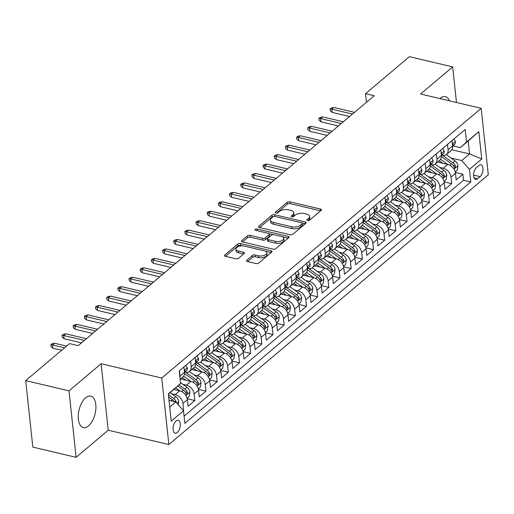 <?xml version="1.0" encoding="UTF-8"?>
<svg xmlns="http://www.w3.org/2000/svg" width="514" height="514" viewBox="0 0 514 514"><rect width="100%" height="100%" fill="white"/><g stroke="black" fill="none" stroke-linecap="round" stroke-linejoin="round"><path stroke-width="0.77" d="M307.52 220.583A1.42 0.694 -6.1 0 0 309.473 220.217L321.121 210.38A2.03 0.989 -6.1 0 0 321.443 209.763A2.03 0.989 -6.1 0 0 320.518 209.057L289.915 201.829A2.03 0.989 -6.1 0 0 287.12 202.355L275.472 212.186A1.42 0.694 -6.1 0 0 275.247 212.623A1.42 0.694 -6.1 0 0 275.896 213.117A1.42 0.694 -6.1 0 0 277.849 212.751L279.359 211.479A6.502 3.174 -6.1 0 1 288.309 209.802L290.86 210.399A6.502 3.174 -6.1 0 1 293.815 212.674A6.502 3.174 -6.1 0 1 292.787 214.646L291.284 215.925A1.42 0.694 -6.1 0 0 291.059 216.355A1.42 0.694 -6.1 0 0 291.708 216.85A1.42 0.694 -6.1 0 0 293.661 216.484L295.171 215.212A6.502 3.174 -6.1 0 1 304.121 213.535L306.672 214.139A6.502 3.174 -6.1 0 1 309.627 216.407A6.502 3.174 -6.1 0 1 308.606 218.386L307.096 219.658A1.42 0.694 -6.1 0 0 306.871 220.088A1.42 0.694 -6.1 0 0 307.52 220.583M88.575 425.843A16.146 8.243 103.3 0 0 95.842 408.971A16.146 8.243 103.3 0 0 90.785 396.114A16.146 8.243 103.3 0 0 85.581 397.817A16.146 8.243 103.3 0 0 78.314 414.689A16.146 8.243 103.3 0 0 83.364 427.545A16.146 8.243 103.3 0 0 88.575 425.843M449.442 100.828A16.146 8.243 103.3 0 0 445.426 96.683A16.146 8.243 103.3 0 0 440.215 98.38A16.146 8.243 103.3 0 0 439.971 98.592M177.304 432.492A6.624 3.38 103.3 0 0 180.286 425.573A6.624 3.38 103.3 0 0 178.21 420.298A6.624 3.38 103.3 0 0 176.077 420.992A6.624 3.38 103.3 0 0 173.096 427.918A6.624 3.38 103.3 0 0 175.165 433.193A6.624 3.38 103.3 0 0 177.304 432.492M246.81 260.18A2.03 0.989 -6.1 0 0 246.489 260.797A2.03 0.989 -6.1 0 0 247.414 261.504L255.998 263.534A2.03 0.989 -6.1 0 0 258.793 263.007L271.733 252.085A2.03 0.989 -6.1 0 0 272.054 251.468A2.03 0.989 -6.1 0 0 271.129 250.761L240.526 243.533A2.03 0.989 -6.1 0 0 237.725 244.054L224.791 254.983A2.03 0.989 -6.1 0 0 224.47 255.599A2.03 0.989 -6.1 0 0 225.395 256.306L235.765 258.754A2.03 0.989 -6.1 0 0 238.56 258.234L244.099 253.556A2.03 0.989 -6.1 0 0 244.42 252.939A2.03 0.989 -6.1 0 0 243.495 252.233L238.355 251.018A5.436 2.654 -6.1 0 1 235.881 249.117A5.436 2.654 -6.1 0 1 238.573 246.457A5.436 2.654 -6.1 0 1 244.221 246.065L264.363 250.819A5.436 2.654 -6.1 0 1 266.837 252.721A5.436 2.654 -6.1 0 1 264.145 255.381A5.436 2.654 -6.1 0 1 258.497 255.773L255.143 254.983A2.03 0.989 -6.1 0 0 252.348 255.503L246.81 260.18L246.932 261.33M101.117 363.739L69.004 390.852L25.7 380.623L32.806 447.103L76.111 457.331L108.223 430.218L168.849 444.526L161.743 378.053L101.117 363.739L108.223 430.218M456.483 102.492L452.68 66.897L420.568 94.011L481.194 108.325L161.743 378.053M452.68 66.897L409.375 56.669L365.538 93.689L366.456 102.273M25.7 380.623L69.538 343.609L78.199 345.652L374.198 95.732L365.538 93.689M290.095 234.744A2.03 0.989 -6.1 0 0 292.89 234.217L305.83 223.294A2.03 0.989 -6.1 0 0 306.151 222.678A2.03 0.989 -6.1 0 0 305.226 221.971L274.624 214.743A2.03 0.989 -6.1 0 0 271.822 215.27L258.889 226.192A2.03 0.989 -6.1 0 0 258.568 226.809A2.03 0.989 -6.1 0 0 259.493 227.516L290.095 234.744M288.778 237.693L275.845 248.615A2.03 0.989 -6.1 0 1 273.05 249.136L242.441 241.914A2.03 0.989 -6.1 0 1 241.522 241.201A2.03 0.989 -6.1 0 1 241.837 240.584L247.375 235.913A2.03 0.989 -6.1 0 1 250.17 235.386L262.583 238.316A2.03 0.989 -6.1 0 0 265.378 237.789L269.053 234.692A2.03 0.989 -6.1 0 0 269.375 234.076A2.03 0.989 -6.1 0 0 268.449 233.362L255.529 230.311A1.42 0.694 -6.1 0 1 254.88 229.816A1.42 0.694 -6.1 0 1 255.587 229.122A1.42 0.694 -6.1 0 1 257.064 229.019L288.181 236.363A2.03 0.989 -6.1 0 1 289.099 237.076A2.03 0.989 -6.1 0 1 288.778 237.693M183.151 410.39L183.639 409.979L182.579 409.729M171.67 393.756L175.242 394.598A8.282 5.86 49.8 0 1 182.933 403.419L187.404 399.648L188.105 406.208L194.806 400.547L187.257 398.768M182.836 384.324L186.409 385.166A8.282 5.86 49.8 0 1 194.106 393.994L198.571 390.216L199.271 396.776L205.973 391.115L198.43 389.336M194.009 374.892L197.575 375.74A8.282 5.86 49.8 0 1 205.272 384.562L209.744 380.79L210.444 387.344L217.146 381.69L209.596 379.904M205.176 365.46L208.748 366.309A8.282 5.86 49.8 0 1 216.445 375.13L220.911 371.359L221.611 377.912L228.312 372.258L220.769 370.472M216.343 356.035L219.915 356.877A8.282 5.86 49.8 0 1 227.612 365.698L232.084 361.927L232.784 368.487L239.485 362.826L231.936 361.046M227.516 346.603L231.088 347.445A8.282 5.86 49.8 0 1 238.785 356.266L243.25 352.495L243.951 359.055L250.652 353.394L243.109 351.615M238.682 337.171L242.255 338.013A8.282 5.86 49.8 0 1 249.952 346.834L254.424 343.063L255.124 349.623L261.825 343.962L254.276 342.183M249.855 327.739L253.428 328.581A8.282 5.86 49.8 0 1 261.125 337.402L265.59 333.631L266.291 340.191L272.992 334.53L265.449 332.751M261.022 318.307L264.594 319.149A8.282 5.86 49.8 0 1 272.291 327.977L276.763 324.199L277.464 330.759L284.165 325.099L276.616 323.319M272.195 308.875L275.767 309.717A8.282 5.86 49.8 0 1 283.465 318.545L287.93 314.774L288.63 321.327L295.332 315.673L287.789 313.887M283.362 299.444L286.934 300.292A8.282 5.86 49.8 0 1 294.631 309.113L299.103 305.342L299.803 311.895L306.505 306.241L298.955 304.455M294.535 290.018L298.107 290.86A8.282 5.86 49.8 0 1 305.804 299.681L310.27 295.91L310.97 302.47L317.671 296.809L310.128 295.023M305.702 280.586L309.274 281.428A8.282 5.86 49.8 0 1 316.971 290.249L321.443 286.478L322.143 293.038L328.844 287.377L321.295 285.598M316.875 271.154L320.447 271.996A8.282 5.86 49.8 0 1 328.144 280.817L332.609 277.046L333.31 283.606L340.011 277.945L332.468 276.166M328.041 261.722L331.614 262.564A8.282 5.86 49.8 0 1 339.311 271.386L343.776 267.614L344.483 274.174L351.184 268.514L343.635 266.734M339.214 252.29L342.787 253.132A8.282 5.86 49.8 0 1 350.484 261.96L354.949 258.182L355.649 264.742L362.351 259.082L354.801 257.302M350.381 242.859L353.953 243.7A8.282 5.86 49.8 0 1 361.65 252.528L366.116 248.757L366.816 255.31L373.524 249.65L365.974 247.87M361.554 233.427L365.126 234.275A8.282 5.86 49.8 0 1 372.817 243.096L377.289 239.325L377.989 245.878L384.69 240.224L377.141 238.438M372.721 223.995L376.293 224.843A8.282 5.86 49.8 0 1 383.99 233.664L388.455 229.893L389.156 236.446L395.857 230.792L388.314 229.006M383.894 214.569L387.46 215.411A8.282 5.86 49.8 0 1 395.157 224.232L399.629 220.461L400.329 227.021L407.03 221.361L399.481 219.581M395.06 205.137L398.633 205.979A8.282 5.86 49.8 0 1 406.33 214.801L410.795 211.029L411.496 217.589L418.197 211.929L410.654 210.149M406.227 195.706L409.799 196.547A8.282 5.86 49.8 0 1 417.496 205.369L421.968 201.597L422.669 208.157L429.37 202.497L421.821 200.717M417.4 186.274L420.972 187.115A8.282 5.86 49.8 0 1 428.67 195.937L433.135 192.165L433.835 198.725L440.537 193.065L432.994 191.285M428.567 176.842L432.139 177.683A8.282 5.86 49.8 0 1 439.836 186.511L444.308 182.733L445.008 189.293L451.71 183.633L451.009 177.079A8.282 5.86 -130.2 0 0 443.312 168.258L439.74 167.41M444.16 181.853L451.71 183.633M187.404 399.648A8.282 5.86 -130.2 0 0 179.707 390.826L173.931 389.464M198.571 390.216A8.282 5.86 -130.2 0 0 190.874 381.394L180.6 378.972M209.744 380.79A8.282 5.86 -130.2 0 0 202.047 371.963L191.773 369.54M220.911 371.359A8.282 5.86 -130.2 0 0 213.214 362.537L202.94 360.108M232.084 361.927A8.282 5.86 -130.2 0 0 224.387 353.105L214.107 350.676M243.25 352.495A8.282 5.86 -130.2 0 0 235.553 343.673L225.28 341.245M254.424 343.063A8.282 5.86 -130.2 0 0 246.726 334.241L236.446 331.813M265.59 333.631A8.282 5.86 -130.2 0 0 257.893 324.809L247.619 322.381M276.763 324.199A8.282 5.86 -130.2 0 0 269.066 315.378L258.786 312.955M287.93 314.774A8.282 5.86 -130.2 0 0 280.233 305.946L269.959 303.523M299.103 305.342A8.282 5.86 -130.2 0 0 291.406 296.514L281.126 294.092M310.27 295.91A8.282 5.86 -130.2 0 0 302.573 287.088L292.299 284.66M321.443 286.478A8.282 5.86 -130.2 0 0 313.746 277.656L303.466 275.228M332.609 277.046A8.282 5.86 -130.2 0 0 324.912 268.224L314.639 265.796M343.776 267.614A8.282 5.86 -130.2 0 0 336.085 258.793L325.805 256.364M354.949 258.182A8.282 5.86 -130.2 0 0 347.252 249.361L336.978 246.938M366.116 248.757A8.282 5.86 -130.2 0 0 358.419 239.929L348.145 237.507M377.289 239.325A8.282 5.86 -130.2 0 0 369.592 230.497L359.318 228.075M388.455 229.893A8.282 5.86 -130.2 0 0 380.758 221.071L370.485 218.643M399.629 220.461A8.282 5.86 -130.2 0 0 391.931 211.639L381.658 209.211M410.795 211.029A8.282 5.86 -130.2 0 0 403.098 202.208L392.824 199.779M421.968 201.597A8.282 5.86 -130.2 0 0 414.271 192.776L403.991 190.347M433.135 192.165A8.282 5.86 -130.2 0 0 425.438 183.344L415.164 180.922M444.308 182.733A8.282 5.86 -130.2 0 0 436.611 173.912L426.331 171.49M478.9 165.502L476.446 167.57A6.419 3.277 103.3 0 0 473.561 174.278A6.419 3.277 103.3 0 0 475.566 179.386A6.419 3.277 103.3 0 0 477.634 178.711L480.095 176.636A6.419 3.277 103.3 0 0 482.98 169.935A6.419 3.277 103.3 0 0 480.976 164.821A6.419 3.277 103.3 0 0 478.9 165.502M168.849 444.526L488.3 174.805L481.194 108.325M169.723 407.12L175.814 401.974L183.511 410.795L184.854 423.375L470.798 181.943L469.455 169.363L461.758 160.541L450.906 157.978M183.511 410.795L171.22 421.172L168.303 393.865L180.587 383.489L179.245 370.909L465.189 129.477L466.532 142.057L478.823 131.68L481.74 158.993L469.455 169.363M184.834 372.187L185.027 372.232A8.282 5.86 49.8 0 0 189.602 371.371L194.067 367.6A8.282 5.86 -130.2 0 0 195.654 362.91L195.082 357.538M196.001 362.755L196.194 362.8A8.282 5.86 49.8 0 0 200.768 361.94L205.24 358.168A8.282 5.86 -130.2 0 0 206.827 353.478L206.249 348.113M207.174 353.324L207.367 353.369A8.282 5.86 49.8 0 0 211.941 352.508L216.407 348.736A8.282 5.86 -130.2 0 0 217.994 344.046L217.422 338.681M218.341 343.892L218.534 343.937A8.282 5.86 49.8 0 0 223.108 343.076L227.573 339.304A8.282 5.86 -130.2 0 0 229.16 334.614L228.589 329.249M229.514 334.46L229.707 334.505A8.282 5.86 49.8 0 0 234.281 333.65L238.747 329.872A8.282 5.86 -130.2 0 0 240.334 325.182L239.762 319.817M240.68 325.034L240.873 325.079A8.282 5.86 49.8 0 0 245.448 324.218L249.913 320.447A8.282 5.86 -130.2 0 0 251.5 315.757L250.928 310.385M251.854 315.602L252.046 315.647A8.282 5.86 49.8 0 0 256.621 314.786L261.086 311.015A8.282 5.86 -130.2 0 0 262.673 306.325L262.101 300.953M263.02 306.171L263.213 306.216A8.282 5.86 49.8 0 0 267.788 305.355L272.253 301.583A8.282 5.86 -130.2 0 0 273.84 296.893L273.268 291.522M274.193 296.739L274.386 296.784A8.282 5.86 49.8 0 0 278.954 295.923L283.426 292.151A8.282 5.86 -130.2 0 0 285.013 287.461L284.441 282.096M285.36 287.307L285.553 287.352A8.282 5.86 49.8 0 0 290.127 286.491L294.593 282.719A8.282 5.86 -130.2 0 0 296.18 278.029L295.608 272.664M296.533 277.875L296.726 277.92A8.282 5.86 49.8 0 0 301.294 277.059L305.766 273.287A8.282 5.86 -130.2 0 0 307.353 268.597L306.781 263.232M307.7 268.443L307.892 268.488A8.282 5.86 49.8 0 0 312.467 267.633L316.932 263.855A8.282 5.86 -130.2 0 0 318.519 259.165L317.948 253.8M318.873 259.017L319.059 259.062A8.282 5.86 49.8 0 0 323.634 258.201L328.105 254.43A8.282 5.86 -130.2 0 0 329.692 249.733L329.114 244.368M330.039 249.586L330.232 249.631A8.282 5.86 49.8 0 0 334.807 248.77L339.272 244.998A8.282 5.86 -130.2 0 0 340.859 240.308L340.287 234.937M341.212 240.154L341.399 240.199A8.282 5.86 49.8 0 0 345.973 239.338L350.445 235.566A8.282 5.86 -130.2 0 0 352.032 230.876L351.454 225.505M352.379 230.722L352.572 230.767A8.282 5.86 49.8 0 0 357.146 229.906L361.612 226.134A8.282 5.86 -130.2 0 0 363.199 221.444L362.627 216.079M363.546 221.29L363.739 221.335A8.282 5.86 49.8 0 0 368.313 220.474L372.785 216.702A8.282 5.86 -130.2 0 0 374.372 212.012L373.794 206.647M374.719 211.858L374.912 211.903A8.282 5.86 49.8 0 0 379.486 211.042L383.952 207.27A8.282 5.86 -130.2 0 0 385.539 202.58L384.967 197.215M385.885 202.426L386.078 202.471A8.282 5.86 49.8 0 0 390.653 201.617L395.125 197.839A8.282 5.86 -130.2 0 0 396.712 193.148L396.133 187.783M397.059 193.001L397.251 193.046A8.282 5.86 49.8 0 0 401.826 192.185L406.291 188.413A8.282 5.86 -130.2 0 0 407.878 183.716L407.306 178.352M408.225 183.569L408.418 183.614A8.282 5.86 49.8 0 0 412.993 182.753L417.458 178.981A8.282 5.86 -130.2 0 0 419.045 174.291L418.473 168.92M419.398 174.137L419.591 174.182A8.282 5.86 49.8 0 0 424.166 173.321L428.631 169.549A8.282 5.86 -130.2 0 0 430.218 164.859L429.646 159.488M430.565 164.705L430.758 164.75A8.282 5.86 49.8 0 0 435.332 163.889L439.798 160.117A8.282 5.86 -130.2 0 0 441.385 155.427L440.813 150.062M184.083 416.167L463.519 180.221L462.876 174.207L456.175 179.861L455.475 173.308A8.282 5.86 -130.2 0 0 447.778 164.48L437.504 162.058M441.738 155.273L441.931 155.318A8.282 5.86 -130.2 0 0 446.505 154.457A8.282 5.86 -130.2 0 0 448.092 149.767L447.514 144.402M446.505 154.457L450.971 150.686A8.282 5.86 -130.2 0 0 452.558 145.995L451.986 140.63M179.444 370.742L180.016 376.113A8.282 5.86 49.8 0 1 179.99 377.861M180.151 379.351L182.9 377.032A8.282 5.86 -130.2 0 0 184.487 372.342L183.909 366.97M190.61 361.316L191.189 366.681A8.282 5.86 49.8 0 1 189.602 371.371M201.784 351.884L202.355 357.249A8.282 5.86 49.8 0 1 200.768 361.94M212.95 342.452L213.528 347.817A8.282 5.86 49.8 0 1 211.941 352.508M224.123 333.021L224.695 338.385A8.282 5.86 49.8 0 1 223.108 343.076M235.29 323.589L235.868 328.96A8.282 5.86 49.8 0 1 234.281 333.65M246.463 314.157L247.035 319.528A8.282 5.86 49.8 0 1 245.448 324.218M257.63 304.725L258.208 310.096A8.282 5.86 49.8 0 1 256.621 314.786M268.803 295.299L269.375 300.664A8.282 5.86 49.8 0 1 267.788 305.355M279.969 285.868L280.541 291.232A8.282 5.86 49.8 0 1 278.954 295.923M291.142 276.436L291.714 281.8A8.282 5.86 49.8 0 1 290.127 286.491M302.309 267.004L302.881 272.369A8.282 5.86 49.8 0 1 301.294 277.059M313.482 257.572L314.054 262.943A8.282 5.86 49.8 0 1 312.467 267.633M324.649 248.14L325.221 253.511A8.282 5.86 49.8 0 1 323.634 258.201M335.822 238.708L336.394 244.079A8.282 5.86 49.8 0 1 334.807 248.77M346.989 229.283L347.56 234.647A8.282 5.86 49.8 0 1 345.973 239.338M358.155 219.851L358.733 225.216A8.282 5.86 49.8 0 1 357.146 229.906M369.328 210.419L369.9 215.784A8.282 5.86 49.8 0 1 368.313 220.474M380.495 200.987L381.073 206.352A8.282 5.86 49.8 0 1 379.486 211.042M391.668 191.555L392.24 196.92A8.282 5.86 49.8 0 1 390.653 201.617M402.835 182.123L403.413 187.494A8.282 5.86 49.8 0 1 401.826 192.185M414.008 172.691L414.58 178.062A8.282 5.86 49.8 0 1 412.993 182.753M425.174 163.266L425.753 168.631A8.282 5.86 49.8 0 1 424.166 173.321M436.347 153.834L436.919 159.199A8.282 5.86 49.8 0 1 435.332 163.889M439.836 186.511L440.537 193.065M428.67 195.937L429.37 202.497M417.496 205.369L418.197 211.929M406.33 214.801L407.03 221.361M395.157 224.232L395.857 230.792M383.99 233.664L384.69 240.224M372.817 243.096L373.524 249.65M361.65 252.528L362.351 259.082M350.484 261.96L351.184 268.514M339.311 271.386L340.011 277.945M328.144 280.817L328.844 287.377M316.971 290.249L317.671 296.809M305.804 299.681L306.505 306.241M294.631 309.113L295.332 315.673M283.465 318.545L284.165 325.099M272.291 327.977L272.992 334.53M261.125 337.402L261.825 343.962M249.952 346.834L250.652 353.394M238.785 356.266L239.485 362.826M227.612 365.698L228.312 372.258M216.445 375.13L217.146 381.69M205.272 384.562L205.973 391.115M194.106 393.994L194.806 400.547M182.933 403.419L183.639 409.979M175.814 401.974L168.997 400.367M461.758 160.541L469.578 153.943L468.19 141.003L460.371 147.608L466.532 142.057M451.8 149.741L469.578 153.943L481.74 158.993M452.905 145.841L460.371 147.608M69.004 390.852L76.111 457.331M180.587 383.489L168.335 394.18M455.333 172.421L462.876 174.207M463.519 180.221L470.798 181.943M468.19 141.003L478.823 131.68M308.252 220.634L308.792 220.178A6.502 3.174 -6.1 0 0 309.82 218.206L309.627 216.407M293.815 212.674L294.008 214.473A6.502 3.174 -6.1 0 1 292.98 216.445L292.44 216.902M320.601 210.824L290.108 203.628A2.03 0.989 -6.1 0 0 287.313 204.148L276.628 213.169M273.975 216.458A2.03 0.989 -6.1 0 0 272.015 217.062L259.602 227.541M305.303 223.738L302.283 223.025M302.245 223.751A1.42 0.694 -6.1 0 0 302.47 223.32A1.42 0.694 -6.1 0 0 301.821 222.825L274.958 216.478A1.42 0.694 -6.1 0 0 272.998 216.85L271.411 218.187A6.502 3.174 -6.1 0 0 270.383 220.165A6.502 3.174 -6.1 0 0 273.345 222.433L291.708 226.77A6.502 3.174 -6.1 0 0 300.651 225.093L302.245 223.751L302.438 225.55A1.42 0.694 -6.1 0 0 302.662 225.119L302.47 223.32M270.383 220.165L270.576 221.964A6.502 3.174 -6.1 0 0 273.532 224.232L273.345 222.433M302.438 225.55L300.844 226.892A6.502 3.174 -6.1 0 1 291.894 228.569L273.532 224.232M242.557 241.94L247.568 237.706L247.375 235.913M269.375 234.076L269.567 235.868A2.03 0.989 -6.1 0 1 269.246 236.485L265.571 239.588A2.03 0.989 -6.1 0 1 262.776 240.115L250.363 237.185A2.03 0.989 -6.1 0 0 247.568 237.706M269.021 233.594L273.487 234.647M282.334 236.736L288.258 238.136M275.465 241.355A5.436 2.654 -6.1 0 0 281.107 240.963A5.436 2.654 -6.1 0 0 283.799 238.303A5.436 2.654 -6.1 0 0 281.331 236.408L274.232 234.731A2.03 0.989 -6.1 0 0 271.437 235.251L267.762 238.355A2.03 0.989 -6.1 0 0 267.441 238.971A2.03 0.989 -6.1 0 0 268.366 239.678L275.465 241.355L275.658 243.154A5.436 2.654 -6.1 0 0 281.299 242.762A5.436 2.654 -6.1 0 0 283.991 240.102L283.799 238.303M267.441 238.971L267.633 240.77A2.03 0.989 -6.1 0 0 268.559 241.477L268.366 239.678M275.658 243.154L268.559 241.477M266.837 252.721L267.029 254.514A5.436 2.654 -6.1 0 1 264.337 257.18A5.436 2.654 -6.1 0 1 258.69 257.572L255.336 256.775A2.03 0.989 -6.1 0 0 252.535 257.302L247.523 261.53M235.881 249.117L236.074 250.916A5.436 2.654 -6.1 0 0 238.541 252.811L238.355 251.018M243.572 254L238.541 252.811M243.038 245.878L240.719 245.332A2.03 0.989 -6.1 0 0 237.918 245.853L225.505 256.332M271.206 252.528L265.372 251.153M455.211 171.939L457.248 170.218L457.98 165.681A5.487 3.881 -130.2 0 0 455.006 160.921L446.261 154.643M447.829 164.493L440.556 159.276M442.817 163.311L439.142 160.676M441.417 156.577L451.543 163.844A5.487 3.881 49.8 0 1 454.164 167.211L454.729 167.898L455.218 167.705L455.5 166.08A5.487 3.881 -130.2 0 0 452.885 162.713L442.785 155.466M453.926 138.986L455.41 141.607A5.487 3.881 49.8 0 1 454.35 144.627L452.571 146.124M453.219 144.697L452.995 144.093L452.397 144.498L453.219 144.697A5.487 3.881 -130.2 0 1 452.564 146.072M352.495 114.057L331.806 109.174L332.153 112.405L330.271 110.78L330.078 108.981L331.806 109.174L333.817 107.471L354.506 112.36M332.153 112.405L349.578 116.517M330.078 108.981L331.196 108.036L333.817 107.471M444.045 181.371L446.081 179.649L446.814 175.113A5.487 3.881 -130.2 0 0 443.839 170.352L435.095 164.075M436.662 173.925L429.389 168.708M431.644 172.743L427.969 170.102M430.25 166.009L440.376 173.276A5.487 3.881 49.8 0 1 442.991 176.643L443.563 177.324L444.045 177.131L444.334 175.505A5.487 3.881 -130.2 0 0 441.719 172.145L431.619 164.898M432.872 190.803L434.908 189.081L435.641 184.545A5.487 3.881 -130.2 0 0 432.666 179.784L423.921 173.507M425.489 183.357L418.216 178.14M420.478 182.174L416.803 179.534M419.083 175.441L429.209 182.708A5.487 3.881 49.8 0 1 431.824 186.068L432.39 186.755L432.878 186.563L433.161 184.937A5.487 3.881 -130.2 0 0 430.546 181.577L420.446 174.33M421.705 200.235L423.742 198.513L424.474 193.977A5.487 3.881 -130.2 0 0 421.499 189.216L412.755 182.939M414.323 192.789L407.049 187.571M409.311 191.606L405.63 188.966M407.91 184.873L418.036 192.14A5.487 3.881 49.8 0 1 420.651 195.5L421.223 196.187L421.705 195.995L421.994 194.369A5.487 3.881 -130.2 0 0 419.379 191.009L409.279 183.761M410.532 209.667L412.569 207.945L413.301 203.409A5.487 3.881 -130.2 0 0 410.333 198.648L401.582 192.371M403.149 202.22L395.883 197.003M398.138 201.038L394.463 198.398M396.744 194.305L406.87 201.572A5.487 3.881 49.8 0 1 409.485 204.932L410.05 205.619L410.538 205.427L410.821 203.801A5.487 3.881 -130.2 0 0 408.206 200.441L398.106 193.193M442.753 148.417L444.237 151.039A5.487 3.881 49.8 0 1 443.177 154.059L441.397 155.556M442.046 154.129L441.847 153.525L441.23 153.93L442.046 154.129A5.487 3.881 -130.2 0 1 441.397 155.504M341.328 123.488L320.633 118.599L320.98 121.837L319.098 120.205L318.905 118.413L320.633 118.599L322.644 116.903L343.339 121.792M320.98 121.837L338.411 125.949M318.905 118.413L320.023 117.468L322.644 116.903M431.587 157.849L433.071 160.471A5.487 3.881 49.8 0 1 432.011 163.484L430.231 164.988M430.88 163.561L430.674 162.957L430.057 163.362L430.88 163.561A5.487 3.881 -130.2 0 1 430.224 164.936M330.155 132.92L309.467 128.031L309.813 131.269L307.931 129.637L307.738 127.845L309.467 128.031L311.478 126.335L332.166 131.218M309.813 131.269L327.238 135.381M307.738 127.845L308.856 126.9L311.478 126.335M420.413 167.281L421.898 169.903A5.487 3.881 49.8 0 1 420.837 172.916L419.058 174.419M419.707 172.987L419.482 172.383L418.891 172.794L419.707 172.987A5.487 3.881 -130.2 0 1 419.058 174.368M318.988 142.352L298.293 137.463L298.64 140.701L296.758 139.069L296.565 137.277L298.293 137.463L300.304 135.767L320.999 140.65M298.64 140.701L316.071 144.813M296.565 137.277L297.683 136.332L300.304 135.767M409.247 176.713L410.731 179.328A5.487 3.881 49.8 0 1 409.671 182.348L407.891 183.851M408.54 182.419L408.315 181.815L407.718 182.226L408.54 182.419A5.487 3.881 -130.2 0 1 407.885 183.8M307.815 151.778L287.127 146.895L287.474 150.127L285.591 148.501L285.398 146.702L287.127 146.895L289.138 145.199L309.826 150.082M287.474 150.127L304.898 154.245M285.398 146.702L286.516 145.764L289.138 145.199M399.365 219.092L401.402 217.377L402.134 212.841A5.487 3.881 -130.2 0 0 399.16 208.08L390.415 201.803M391.983 211.652L384.71 206.429M386.971 210.464L383.29 207.829M385.571 203.737L395.696 211.003A5.487 3.881 49.8 0 1 398.311 214.364L398.883 215.051L399.372 214.858L399.654 213.233A5.487 3.881 -130.2 0 0 397.039 209.866L386.939 202.619M398.08 186.145L399.558 188.76A5.487 3.881 49.8 0 1 398.498 191.78L396.724 193.283M397.367 191.851L397.142 191.247L396.551 191.658L397.367 191.851A5.487 3.881 -130.2 0 1 396.718 193.232M296.649 161.21L275.954 156.327L276.301 159.558L274.418 157.933L274.225 156.134L275.954 156.327L277.965 154.63L298.66 159.513M276.301 159.558L293.732 163.677M274.225 156.134L275.343 155.196L277.965 154.63M388.192 228.524L390.229 226.809L390.961 222.266A5.487 3.881 -130.2 0 0 387.993 217.506L379.242 211.235M380.816 221.084L373.543 215.861M375.798 219.896L372.123 217.261M374.404 213.169L384.53 220.429A5.487 3.881 49.8 0 1 387.145 223.796L387.71 224.483L388.199 224.29L388.481 222.665A5.487 3.881 -130.2 0 0 385.866 219.298L375.766 212.051M386.907 195.577L388.391 198.192A5.487 3.881 49.8 0 1 387.331 201.212L385.551 202.715M385.545 202.664A5.487 3.881 -130.2 0 0 386.2 201.282L385.975 200.678L385.378 201.083M285.476 170.642L264.787 165.759L265.134 168.99L263.252 167.365L263.059 165.566L264.787 165.759L266.798 164.062L287.487 168.945M265.134 168.99L282.559 173.109M263.059 165.566L264.177 164.621L266.798 164.062M377.025 237.956L379.062 236.234L379.795 231.698A5.487 3.881 -130.2 0 0 376.82 226.937L368.075 220.667M369.643 230.51L362.37 225.293M364.632 229.328L360.956 226.693M363.231 222.594L373.357 229.861A5.487 3.881 49.8 0 1 375.972 233.227L376.544 233.915L377.032 233.722L377.315 232.097A5.487 3.881 -130.2 0 0 374.7 228.73L364.599 221.483M375.74 205.002L377.218 207.624A5.487 3.881 49.8 0 1 376.158 210.644L374.385 212.141M375.027 210.714L374.802 210.11L374.211 210.515L375.027 210.714A5.487 3.881 -130.2 0 1 374.378 212.089M274.309 180.073L253.614 175.19L253.961 178.422L252.078 176.797L251.886 174.998L253.614 175.19L255.625 173.488L276.32 178.377M253.961 178.422L271.392 182.534M251.886 174.998L253.004 174.053L255.625 173.488M365.852 247.388L367.889 245.666L368.622 241.13A5.487 3.881 -130.2 0 0 365.653 236.369L356.902 230.092M358.476 239.942L351.203 234.725M353.459 238.759L349.783 236.119M352.064 232.026L362.19 239.293A5.487 3.881 49.8 0 1 364.805 242.659L365.37 243.34L365.859 243.154L366.141 241.522A5.487 3.881 -130.2 0 0 363.526 238.162L353.426 230.914M364.567 214.434L366.052 217.056A5.487 3.881 49.8 0 1 364.991 220.076L363.212 221.573M363.861 220.146L363.655 219.542L363.038 219.947L363.861 220.146A5.487 3.881 -130.2 0 1 363.205 221.521M263.136 189.505L242.447 184.616L242.794 187.854L240.912 186.229L240.719 184.43L242.447 184.616L244.458 182.92L265.147 187.809M242.794 187.854L260.219 191.966M240.719 184.43L241.837 183.485L244.458 182.92M354.686 256.82L356.722 255.098L357.455 250.562A5.487 3.881 -130.2 0 0 354.48 245.801L345.736 239.524M347.303 249.374L340.03 244.156M342.292 248.191L338.617 245.551M340.891 241.458L351.017 248.725A5.487 3.881 49.8 0 1 353.632 252.085L354.204 252.772L354.692 252.58L354.975 250.954A5.487 3.881 -130.2 0 0 352.36 247.594L342.26 240.346M353.401 223.866L354.878 226.488A5.487 3.881 49.8 0 1 353.818 229.501L352.045 231.004M352.688 229.578L352.488 228.974L351.872 229.379L352.688 229.578A5.487 3.881 -130.2 0 1 352.039 230.953M251.969 198.937L231.281 194.048L231.621 197.286L229.739 195.654L229.552 193.862L231.281 194.048L233.285 192.352L253.98 197.241M231.621 197.286L249.052 201.398M229.552 193.862L230.664 192.917L233.285 192.352M343.513 266.252L345.549 264.53L346.282 259.994A5.487 3.881 -130.2 0 0 343.313 255.233L334.563 248.956M336.137 258.805L328.864 253.588M331.119 257.623L327.444 254.983M329.725 250.89L339.85 258.156A5.487 3.881 49.8 0 1 342.465 261.517L343.031 262.204L343.519 262.012L343.802 260.386A5.487 3.881 -130.2 0 0 341.187 257.026L331.087 249.778M342.228 233.298L343.712 235.92A5.487 3.881 49.8 0 1 342.652 238.933L340.872 240.436M341.521 239.004L341.296 238.4L340.698 238.811L341.521 239.004A5.487 3.881 -130.2 0 1 340.866 240.385M240.803 208.369L220.108 203.48L220.455 206.718L218.572 205.086L218.379 203.293L220.108 203.48L222.119 201.784L242.807 206.667M220.455 206.718L237.879 210.83M218.379 203.293L219.497 202.349L222.119 201.784M332.346 275.684L334.383 273.962L335.115 269.426A5.487 3.881 -130.2 0 0 332.14 264.665L323.396 258.388M324.964 268.237L317.691 263.02M319.952 267.055L316.277 264.414M318.551 260.322L328.677 267.588A5.487 3.881 49.8 0 1 331.292 270.949L331.864 271.636L332.352 271.443L332.635 269.818A5.487 3.881 -130.2 0 0 330.02 266.458L319.92 259.21M331.061 242.73L332.539 245.351A5.487 3.881 49.8 0 1 331.479 248.365L329.705 249.868M330.348 248.435L330.129 247.832L329.532 248.243L330.348 248.435A5.487 3.881 -130.2 0 1 329.699 249.817M229.629 217.795L208.941 212.912L209.282 216.143L207.399 214.518L207.213 212.719L208.941 212.912L210.952 211.215L231.641 216.098M209.282 216.143L226.713 220.262M207.213 212.719L208.324 211.781L210.952 211.215M321.173 285.109L323.21 283.394L323.942 278.858A5.487 3.881 -130.2 0 0 320.974 274.097L312.223 267.82M313.797 277.669L306.524 272.452M308.779 276.481L305.104 273.846M307.385 269.754L317.511 277.02A5.487 3.881 49.8 0 1 320.126 280.381L320.691 281.068L321.179 280.875L321.468 279.25A5.487 3.881 -130.2 0 0 318.847 275.883L308.747 268.636M319.888 252.162L321.372 254.777A5.487 3.881 49.8 0 1 320.312 257.797L318.532 259.3M319.181 257.867L318.956 257.263L318.359 257.675L319.181 257.867A5.487 3.881 -130.2 0 1 318.532 259.249M218.463 227.227L197.768 222.344L198.115 225.575L196.232 223.95L196.04 222.151L197.768 222.344L199.779 220.647L220.474 225.53M198.115 225.575L215.539 229.694M196.04 222.151L197.158 221.213L199.779 220.647M308.721 261.594L310.205 264.209A5.487 3.881 49.8 0 1 309.145 267.229L307.366 268.732M307.359 268.681A5.487 3.881 -130.2 0 0 308.008 267.299L307.79 266.695L307.192 267.1M207.29 236.658L186.601 231.775L186.942 235.007L185.066 233.382L184.873 231.583L186.601 231.775L188.612 230.079L209.301 234.962M186.942 235.007L204.373 239.126M184.873 231.583L185.991 230.638L188.612 230.079M297.548 271.019L299.032 273.641A5.487 3.881 49.8 0 1 297.972 276.661L296.192 278.158M296.841 276.731L296.617 276.127L296.019 276.532L296.841 276.731A5.487 3.881 -130.2 0 1 296.192 278.113M196.123 246.09L175.428 241.207L175.775 244.439L173.893 242.814L173.7 241.015L175.428 241.207L177.439 239.505L198.134 244.394M175.775 244.439L193.206 248.551M173.7 241.015L174.818 240.07L177.439 239.505M310.006 294.541L312.043 292.826L312.775 288.283A5.487 3.881 -130.2 0 0 309.801 283.522L301.056 277.252M302.624 287.101L295.351 281.878M297.612 285.912L293.937 283.278M296.212 279.186L306.338 286.446A5.487 3.881 49.8 0 1 308.953 289.812L309.524 290.5L310.013 290.307L310.295 288.682A5.487 3.881 -130.2 0 0 307.68 285.315L297.58 278.068M298.833 303.973L300.876 302.251L301.609 297.715A5.487 3.881 -130.2 0 0 298.634 292.954L289.89 286.683M291.457 296.527L284.184 291.309M286.439 295.344L282.764 292.71M285.045 288.617L295.171 295.878A5.487 3.881 49.8 0 1 297.786 299.244L298.351 299.932L298.84 299.739L299.129 298.114A5.487 3.881 -130.2 0 0 296.507 294.747L286.407 287.499M287.667 313.405L289.703 311.683L290.436 307.147A5.487 3.881 -130.2 0 0 287.461 302.386L278.716 296.109M280.284 305.958L273.011 300.741M275.273 304.776L271.598 302.136M273.872 298.043L283.998 305.31A5.487 3.881 49.8 0 1 286.613 308.676L287.185 309.357L287.673 309.171L287.956 307.545A5.487 3.881 -130.2 0 0 285.341 304.179L275.241 296.931M286.382 280.451L287.866 283.073A5.487 3.881 49.8 0 1 286.806 286.092L285.026 287.589M285.668 286.163L285.469 285.559L284.852 285.964L285.668 286.163A5.487 3.881 -130.2 0 1 285.019 287.538M184.95 255.522L164.262 250.639L164.608 253.871L162.726 252.245L162.533 250.446L164.262 250.639L166.273 248.937L186.961 253.826M164.608 253.871L182.033 257.983M162.533 250.446L163.651 249.502L166.273 248.937M276.5 322.837L278.537 321.115L279.269 316.579A5.487 3.881 -130.2 0 0 276.294 311.818L267.55 305.541M269.118 315.39L261.844 310.173M264.1 314.208L260.425 311.568M262.705 307.475L272.831 314.741A5.487 3.881 49.8 0 1 275.446 318.108L276.012 318.789L276.5 318.596L276.789 316.971A5.487 3.881 -130.2 0 0 274.174 313.611L264.067 306.363M275.208 289.883L276.693 292.505A5.487 3.881 49.8 0 1 275.632 295.524L273.853 297.021M274.502 295.595L274.303 294.991L273.679 295.396L274.502 295.595A5.487 3.881 -130.2 0 1 273.853 296.97M173.783 264.954L153.088 260.065L153.435 263.303L151.553 261.671L151.36 259.878L153.088 260.065L155.1 258.369L175.794 263.258M153.435 263.303L170.866 267.415M151.36 259.878L152.478 258.934L155.1 258.369M265.327 332.269L267.364 330.547L268.096 326.011A5.487 3.881 -130.2 0 0 265.121 321.25L256.377 314.973M257.944 324.822L250.671 319.605M252.933 323.64L249.258 320.999M251.532 316.907L261.658 324.173A5.487 3.881 49.8 0 1 264.28 327.534L264.845 328.221L265.333 328.028L265.616 326.403A5.487 3.881 -130.2 0 0 263.001 323.043L252.901 315.795M264.042 299.315L265.526 301.936A5.487 3.881 49.8 0 1 264.466 304.95L262.686 306.453M263.335 305.02L263.11 304.416L262.513 304.828L263.335 305.02A5.487 3.881 -130.2 0 1 262.68 306.402M162.61 274.386L141.922 269.497L142.269 272.735L140.386 271.103L140.193 269.31L141.922 269.497L143.933 267.8L164.621 272.683M142.269 272.735L159.693 276.847M140.193 269.31L141.311 268.366L143.933 267.8M254.16 341.701L256.197 339.979L256.929 335.443A5.487 3.881 -130.2 0 0 253.955 330.682L245.21 324.405M246.778 334.254L239.505 329.037M241.76 333.072L238.085 330.431M240.366 326.339L250.491 333.605A5.487 3.881 49.8 0 1 253.106 336.966L253.678 337.653L254.16 337.46L254.449 335.835A5.487 3.881 -130.2 0 0 251.834 332.474L241.734 325.227M252.869 308.747L254.353 311.368A5.487 3.881 49.8 0 1 253.293 314.382L251.513 315.885M252.162 314.452L251.937 313.848L251.346 314.26L252.162 314.452A5.487 3.881 -130.2 0 1 251.513 315.834M151.444 283.812L130.749 278.929L131.096 282.16L129.213 280.535L129.02 278.736L130.749 278.929L132.76 277.232L153.455 282.115M131.096 282.16L148.527 286.279M129.02 278.736L130.138 277.798L132.76 277.232M242.987 351.126L245.024 349.411L245.756 344.875A5.487 3.881 -130.2 0 0 242.781 340.114L234.037 333.837M235.605 343.686L228.332 338.469M230.593 342.497L226.918 339.863M229.199 335.77L239.325 343.037A5.487 3.881 49.8 0 1 241.94 346.397L242.505 347.085L242.993 346.892L243.276 345.267A5.487 3.881 -130.2 0 0 240.661 341.906L230.561 334.653M241.702 318.179L243.186 320.794A5.487 3.881 49.8 0 1 242.126 323.814L240.346 325.317M240.995 323.884L240.77 323.28L240.173 323.691L240.995 323.884A5.487 3.881 -130.2 0 1 240.34 325.266M140.271 293.243L119.582 288.36L119.929 291.592L118.047 289.967L117.854 288.168L119.582 288.36L121.593 286.664L142.282 291.547M119.929 291.592L137.354 295.711M117.854 288.168L118.972 287.23L121.593 286.664M231.82 360.558L233.857 358.843L234.59 354.307A5.487 3.881 -130.2 0 0 231.615 349.539L222.87 343.268M224.438 353.118L217.165 347.894M219.427 351.929L215.745 349.295M218.026 345.202L228.152 352.469A5.487 3.881 49.8 0 1 230.767 355.829L231.339 356.517L231.82 356.324L232.11 354.699A5.487 3.881 -130.2 0 0 229.495 351.332L219.394 344.084M230.529 327.611L232.013 330.226A5.487 3.881 49.8 0 1 230.953 333.245L229.173 334.749M229.173 334.698A5.487 3.881 -130.2 0 0 229.822 333.316L229.597 332.712L229.006 333.117M129.104 302.675L108.409 297.792L108.756 301.024L106.873 299.399L106.681 297.6L108.409 297.792L110.42 296.096L131.115 300.979M108.756 301.024L126.187 305.143M106.681 297.6L107.799 296.655L110.42 296.096M220.647 369.99L222.684 368.268L223.417 363.732A5.487 3.881 -130.2 0 0 220.448 358.971L211.697 352.7M213.265 362.543L205.998 357.326M208.254 361.361L204.578 358.727M206.859 354.634L216.985 361.895A5.487 3.881 49.8 0 1 219.6 365.261L220.165 365.949L220.654 365.756L220.936 364.13A5.487 3.881 -130.2 0 0 218.321 360.764L208.221 353.516M219.362 337.043L220.847 339.658A5.487 3.881 49.8 0 1 219.786 342.677L218.007 344.174M218.656 342.748L218.431 342.144L217.833 342.549L218.656 342.748A5.487 3.881 -130.2 0 1 218 344.129M117.931 312.107L97.242 307.224L97.589 310.456L95.707 308.83L95.514 307.031L97.242 307.224L99.253 305.522L119.942 310.411M97.589 310.456L115.014 314.568M95.514 307.031L96.632 306.087L99.253 305.522M209.481 379.422L211.517 377.7L212.25 373.164A5.487 3.881 -130.2 0 0 209.275 368.403L200.531 362.126M202.098 371.975L194.825 366.758M197.087 370.793L193.405 368.159M195.686 364.06L205.812 371.326A5.487 3.881 49.8 0 1 208.427 374.693L208.999 375.374L209.487 375.188L209.77 373.562A5.487 3.881 -130.2 0 0 207.155 370.196L197.055 362.948M208.196 346.468L209.673 349.09A5.487 3.881 49.8 0 1 208.613 352.109L206.84 353.606M207.483 352.18L207.283 351.576L206.667 351.981L207.483 352.18A5.487 3.881 -130.2 0 1 206.834 353.555M106.764 321.539L86.069 316.656L86.416 319.888L84.534 318.262L84.341 316.463L86.069 316.656L88.08 314.953L108.775 319.843M86.416 319.888L103.847 324M84.341 316.463L85.459 315.519L88.08 314.953M198.308 388.854L200.344 387.132L201.077 382.596A5.487 3.881 -130.2 0 0 198.108 377.835L189.358 371.558M190.932 381.407L183.659 376.19M185.914 380.225L182.239 377.584M184.52 373.492L194.645 380.758A5.487 3.881 49.8 0 1 197.26 384.125L197.826 384.806L198.314 384.613L198.597 382.988A5.487 3.881 -130.2 0 0 195.982 379.628L185.882 372.38M187.141 398.286L189.178 396.564L189.91 392.028A5.487 3.881 -130.2 0 0 186.935 387.267L180.498 382.647M179.759 390.839L175.679 387.916M174.747 389.657L174.182 389.252M177.728 386.065L183.472 390.19A5.487 3.881 49.8 0 1 186.087 393.551L186.659 394.238L187.147 394.045L187.43 392.42A5.487 3.881 -130.2 0 0 184.815 389.059L179.02 384.902M178.21 404.724L178.737 401.46A5.487 3.881 -130.2 0 0 175.769 396.699L170.14 392.664M176.353 402.597L176.257 401.852A5.487 3.881 -130.2 0 0 173.642 398.491L168.393 394.726M168.637 396.988L172.306 399.622A5.487 3.881 49.8 0 1 174.201 401.595M197.023 355.9L198.507 358.521A5.487 3.881 49.8 0 1 197.447 361.541L195.667 363.038M196.316 361.612L196.11 361.008L195.493 361.413L196.316 361.612A5.487 3.881 -130.2 0 1 195.661 362.987M95.591 330.971L74.903 326.082L75.25 329.32L73.367 327.688L73.174 325.895L74.903 326.082L76.914 324.385L97.602 329.275M75.25 329.32L92.674 333.432M73.174 325.895L74.292 324.951L76.914 324.385M185.856 365.332L187.334 367.953A5.487 3.881 49.8 0 1 186.274 370.967L184.5 372.47M185.143 371.044L184.944 370.44L184.327 370.845L185.143 371.044A5.487 3.881 -130.2 0 1 184.494 372.419M84.424 340.403L63.73 335.514L64.077 338.752L62.194 337.12L62.001 335.327L63.73 335.514L65.741 333.817L86.436 338.7M64.077 338.752L81.508 342.864M62.001 335.327L63.119 334.383L65.741 333.817M64.591 347.785L52.563 344.945L52.91 348.177L51.027 346.552L50.835 344.759L52.563 344.945L54.574 343.249L66.602 346.089M52.91 348.177L61.674 350.252M50.835 344.759L51.953 343.815L54.574 343.249M175.242 394.598L179.707 390.826M186.409 385.166L190.874 381.394M197.575 375.74L202.047 371.963M208.748 366.309L213.214 362.537M219.915 356.877L224.387 353.105M231.088 347.445L235.553 343.673M242.255 338.013L246.726 334.241M253.428 328.581L257.893 324.809M264.594 319.149L269.066 315.378M275.767 309.717L280.233 305.946M286.934 300.292L291.406 296.514M298.107 290.86L302.573 287.088M309.274 281.428L313.746 277.656M320.447 271.996L324.912 268.224M331.614 262.564L336.085 258.793M342.787 253.132L347.252 249.361M353.953 243.7L358.419 239.929M365.126 234.275L369.592 230.497M376.293 224.843L380.758 221.071M387.46 215.411L391.931 211.639M398.633 205.979L403.098 202.208M409.799 196.547L414.271 192.776M420.972 187.115L425.438 183.344M432.139 177.683L436.611 173.912M443.312 168.258L447.778 164.48M448.092 149.767L452.558 145.995M180.016 376.113L184.487 372.342M191.189 366.681L195.654 362.91M202.355 357.249L206.827 353.478M213.528 347.817L217.994 344.046M224.695 338.385L229.16 334.614M235.868 328.96L240.334 325.182M247.035 319.528L251.5 315.757M258.208 310.096L262.673 306.325M269.375 300.664L273.84 296.893M280.541 291.232L285.013 287.461M291.714 281.8L296.18 278.029M302.881 272.369L307.353 268.597M314.054 262.943L318.519 259.165M325.221 253.511L329.692 249.733M336.394 244.079L340.859 240.308M347.56 234.647L352.032 230.876M358.733 225.216L363.199 221.444M369.9 215.784L374.372 212.012M381.073 206.352L385.539 202.58M392.24 196.92L396.712 193.148M403.413 187.494L407.878 183.716M414.58 178.062L419.045 174.291M425.753 168.631L430.218 164.859M436.919 159.199L441.385 155.427M451.009 177.079L455.475 173.308M473.529 175.088L480.095 176.636M474.017 177.857L477.634 178.711M308.792 220.178L308.606 218.386M291.367 216.728L291.284 215.925M292.98 216.445L292.787 214.646M275.555 212.995L275.472 212.186M287.313 204.148L287.12 202.355M290.108 203.628L289.915 201.829M320.697 210.74L320.518 209.057M307.179 220.461L307.096 219.658M259.011 227.342L258.889 226.192M272.015 217.062L271.822 215.27M274.804 216.452L274.624 214.743M305.406 223.654L305.226 221.971M291.894 228.569L291.708 226.77M300.844 226.892L300.651 225.093M241.965 241.741L241.837 240.584M250.363 237.185L250.17 235.386M262.776 240.115L262.583 238.316M265.571 239.588L265.378 237.789M269.246 236.485L269.053 234.692M257.244 230.715L257.064 229.019M288.36 238.046L288.181 236.363M252.535 257.302L252.348 255.503M255.336 256.775L255.143 254.983M258.69 257.572L258.497 255.773M243.675 253.916L243.495 252.233M224.914 256.133L224.791 254.983M237.918 245.853L237.725 244.054M240.719 245.332L240.526 243.533M271.308 252.445L271.129 250.761M453.965 169.17L457.961 165.797M452.885 162.713L455.006 160.921M449.846 165.277L451.543 163.844M453.252 165.547L455.5 166.08M455.372 141.543L452.352 144.087M442.798 178.602L446.794 175.229M441.719 172.145L443.839 170.352M438.68 174.709L440.376 173.276M442.079 174.978L444.334 175.505M431.625 188.034L435.621 184.661M430.546 181.577L432.666 179.784M427.507 184.141L429.209 182.708M430.912 184.41L433.161 184.937M420.458 197.466L424.455 194.093M419.379 191.009L421.499 189.216M416.34 193.572L418.036 192.14M419.739 193.836L421.994 194.369M409.292 206.898L413.282 203.518M408.206 200.441L410.333 198.648M405.167 203.004L406.87 201.572M408.572 203.268L410.821 203.801M444.199 150.975L441.185 153.519M433.032 160.4L430.012 162.951M421.859 169.832L418.846 172.383M410.692 179.264L407.673 181.815M398.119 216.323L402.115 212.95M397.039 209.866L399.16 208.08M394 212.436L395.696 211.003M397.399 212.7L399.654 213.233M399.526 188.696L396.506 191.247M386.952 225.755L390.948 222.382M385.866 219.298L387.993 217.506M382.827 221.868L384.53 220.429M386.232 222.132L388.481 222.665M388.353 198.128L385.333 200.678M385.378 201.09L386.2 201.282M375.779 235.187L379.775 231.814M374.7 228.73L376.82 226.937M371.661 231.3L373.357 229.861M375.059 231.563L377.315 232.097M377.186 207.56L374.166 210.104M364.612 244.619L368.609 241.246M363.526 238.162L365.653 236.369M360.487 240.725L362.19 239.293M363.893 240.995L366.141 241.522M366.013 216.992L362.993 219.536M353.439 254.051L357.436 250.678M352.36 247.594L354.48 245.801M349.321 250.157L351.017 248.725M352.72 250.427L354.975 250.954M354.846 226.423L351.827 228.968M342.273 263.483L346.269 260.11M341.187 257.026L343.313 255.233M338.148 259.589L339.85 258.156M341.553 259.853L343.802 260.386M343.673 235.849L340.654 238.4M331.1 272.915L335.096 269.535M330.02 266.458L332.14 264.665M326.981 269.021L328.677 267.588M330.386 269.285L332.635 269.818M332.507 245.281L329.487 247.832M319.933 282.34L323.929 278.967M318.847 275.883L320.974 274.097M315.808 278.453L317.511 277.02M319.213 278.716L321.468 279.25M321.334 254.713L318.32 257.263M310.167 264.145L307.147 266.695M307.192 267.107L308.008 267.299M298.994 273.577L295.98 276.121M308.76 291.772L312.756 288.399M307.68 285.315L309.801 283.522M304.641 287.885L306.338 286.446M308.047 288.148L310.295 288.682M297.593 301.204L301.589 297.831M296.507 294.747L298.634 292.954M293.475 297.317L295.171 295.878M296.874 297.58L299.129 298.114M286.42 310.636L290.416 307.263M285.341 304.179L287.461 302.386M282.302 306.742L283.998 305.31M285.707 307.012L287.956 307.545M287.827 283.008L284.807 285.553M275.253 320.068L279.25 316.695M274.174 313.611L276.294 311.818M271.135 316.174L272.831 314.741M274.534 316.444L276.789 316.971M276.654 292.44L273.641 294.985M264.08 329.5L268.077 326.127M263.001 323.043L265.121 321.25M259.962 325.606L261.658 324.173M263.367 325.87L265.616 326.403M265.487 301.866L262.468 304.416M252.914 338.932L256.91 335.552M251.834 332.474L253.955 330.682M248.795 335.038L250.491 333.605M252.194 335.301L254.449 335.835M254.314 311.298L251.301 313.848M241.741 348.357L245.737 344.984M240.661 341.906L242.781 340.114M237.622 344.47L239.325 343.037M241.027 344.733L243.276 345.267M243.148 320.73L240.128 323.28M230.574 357.789L234.57 354.416M229.495 351.332L231.615 349.539M226.456 353.902L228.152 352.469M229.854 354.165L232.11 354.699M231.981 330.161L228.961 332.712M229.006 333.123L229.822 333.316M219.407 367.221L223.397 363.848M218.321 360.764L220.448 358.971M215.282 363.334L216.985 361.895M218.688 363.597L220.936 364.13M220.808 339.593L217.788 342.138M208.234 376.653L212.231 373.28M207.155 370.196L209.275 368.403M204.116 372.759L205.812 371.326M207.515 373.029L209.77 373.562M209.641 349.025L206.622 351.57M197.068 386.085L201.064 382.712M195.982 379.628L198.108 377.835M192.943 382.191L194.645 380.758M196.348 382.461L198.597 382.988M185.895 395.517L189.891 392.143M184.815 389.059L186.935 387.267M181.776 391.623L183.472 390.19M185.175 391.893L187.43 392.42M176.842 403.156L178.724 401.569M173.642 398.491L175.769 396.699M170.892 400.811L172.306 399.622M174.008 401.318L176.257 401.852M198.468 358.457L195.448 361.001M187.302 367.883L184.282 370.433"/></g></svg>
